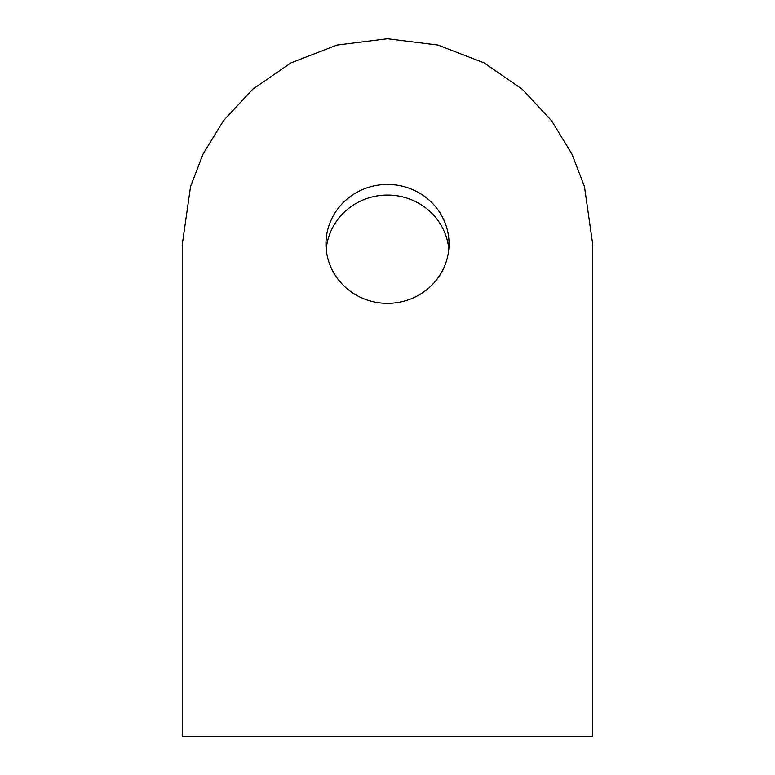 <?xml version="1.0" encoding="UTF-8"?>
<svg xmlns="http://www.w3.org/2000/svg" width="775" height="775" viewBox="0 0 775 775"><rect width="100%" height="100%" fill="white"/><g stroke="black" fill="none" stroke-linecap="round" stroke-linejoin="round"><path stroke-width="1.16" d="M182.358 243.892L190.563 186.455L203.098 154.002L223.384 120.813L252.611 89.338L290.964 62.882L336.999 45.066L387.5 38.75L438.001 45.066L484.036 62.882L522.389 89.338L551.616 120.813L571.902 154.002L584.437 186.455L592.643 243.892L592.643 736.25L182.358 736.25L182.358 243.892M387.5 184.45A61.545 59.443 180 0 1 449.045 243.892A61.545 59.443 180 0 1 387.5 303.345A61.545 59.443 180 0 1 325.955 243.892A61.545 59.443 180 0 1 387.5 184.45M448.802 249.211A61.545 59.443 0 0 0 387.5 195.068A61.545 59.443 0 0 0 326.198 249.211"/></g></svg>
